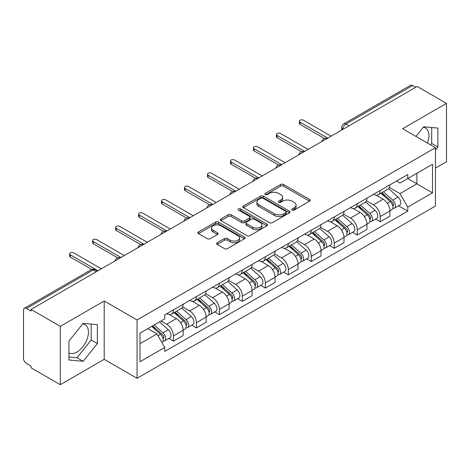 <?xml version="1.0" encoding="UTF-8"?>
<svg xmlns="http://www.w3.org/2000/svg" width="470" height="470" viewBox="0 0 470 470"><rect width="100%" height="100%" fill="white"/><g stroke="black" fill="none" stroke-linecap="round" stroke-linejoin="round"><path stroke-width="0.7" d="M292.187 210.043A1.433 0.828 0 0 0 294.214 210.043L309.571 201.172A2.045 1.181 0 0 0 310.171 200.338A2.045 1.181 0 0 0 309.571 199.503L283.551 184.481A2.045 1.181 0 0 0 280.661 184.481L265.297 193.352A1.433 0.828 0 0 0 264.88 193.934A1.433 0.828 0 0 0 265.297 194.515A1.433 0.828 0 0 0 267.324 194.515L269.31 193.37A6.545 3.778 0 0 1 278.563 193.37L280.731 194.621A6.545 3.778 0 0 1 282.646 197.294A6.545 3.778 0 0 1 280.731 199.962L278.745 201.113A1.433 0.828 0 0 0 278.322 201.695A1.433 0.828 0 0 0 278.745 202.282A1.433 0.828 0 0 0 280.766 202.282L282.752 201.131A6.545 3.778 0 0 1 292.005 201.131L294.173 202.382A6.545 3.778 0 0 1 296.094 205.055A6.545 3.778 0 0 1 294.173 207.728L292.187 208.874A1.433 0.828 0 0 0 291.77 209.456A1.433 0.828 0 0 0 292.187 210.043L292.187 208.874M423.212 127.352A16.244 9.382 -60 0 1 425.609 128.093A16.244 9.382 -60 0 1 427.43 143.056M82.691 323.953A16.244 9.382 -60 0 1 85.088 324.688A16.244 9.382 -60 0 1 87.579 337.707A16.244 9.382 -60 0 1 76.963 352.024A16.244 9.382 -60 0 1 68.937 352.882M217.193 242.743A2.045 1.181 0 0 0 216.594 243.578A2.045 1.181 0 0 0 217.193 244.412L224.496 248.624A2.045 1.181 0 0 0 227.386 248.624L244.441 238.778A2.045 1.181 0 0 0 245.04 237.943A2.045 1.181 0 0 0 244.441 237.109L218.421 222.081A2.045 1.181 0 0 0 215.53 222.081L198.469 231.933A2.045 1.181 0 0 0 197.87 232.768A2.045 1.181 0 0 0 198.469 233.602L207.288 238.689A2.045 1.181 0 0 0 210.178 238.689L217.481 234.477A2.045 1.181 0 0 0 218.08 233.643A2.045 1.181 0 0 0 217.481 232.809L213.11 230.282A5.47 3.155 0 0 1 211.506 228.05A5.47 3.155 0 0 1 214.884 225.136A5.47 3.155 0 0 1 220.841 225.817L237.973 235.711A5.47 3.155 0 0 1 239.577 237.943A5.47 3.155 0 0 1 236.199 240.857A5.47 3.155 0 0 1 230.241 240.176L227.386 238.525A2.045 1.181 0 0 0 224.496 238.525L217.193 242.743L217.193 244.412M137.058 319.964L104.211 301.006L60.319 326.345L31.014 309.424L417.19 86.462L446.5 103.388L402.608 128.727L435.455 147.686L137.058 319.964L137.058 378.303L435.455 206.025L435.455 147.686M269.457 222.668A2.045 1.181 0 0 0 272.347 222.668L289.403 212.816A2.045 1.181 0 0 0 290.002 211.982A2.045 1.181 0 0 0 289.403 211.148L263.382 196.125A2.045 1.181 0 0 0 260.492 196.125L243.431 205.972A2.045 1.181 0 0 0 242.831 206.806A2.045 1.181 0 0 0 243.431 207.64L269.457 222.668M239.018 210.354A1.433 0.828 0 0 1 240.47 210.554L240.47 208.85L266.925 224.125A2.045 1.181 0 0 1 267.524 224.96A2.045 1.181 0 0 1 266.925 225.794L249.864 235.646A2.045 1.181 0 0 1 246.973 235.646L220.953 220.624L220.953 218.955A2.045 1.181 0 0 0 220.354 219.79A2.045 1.181 0 0 0 220.953 220.624M220.953 218.955L228.25 214.737A2.045 1.181 0 0 1 231.146 214.737L241.697 220.829A2.045 1.181 0 0 0 244.588 220.829L249.429 218.033A2.045 1.181 0 0 0 250.028 217.199A2.045 1.181 0 0 0 249.429 216.364L238.443 210.02A1.433 0.828 0 0 1 238.026 209.438A1.433 0.828 0 0 1 238.907 208.674A1.433 0.828 0 0 1 240.47 208.85M60.319 326.345L60.319 384.677L31.014 367.757L31.014 366.054L26.443 363.422A4.165 2.403 -120 0 1 23.5 358.316L23.5 310.188A4.165 2.403 -120 0 1 24.364 308.279L91.08 269.762A4.165 2.403 60 0 1 93.166 269.968L26.443 308.485A4.165 2.403 -120 0 0 24.364 308.279M435.455 168.096L446.5 161.721L446.5 103.388M60.319 384.677L104.211 359.339L137.058 378.303M31.014 309.424L31.014 311.122L26.443 308.485M348.998 125.837L345.902 124.051A4.165 2.403 60 0 0 343.823 123.845L410.539 85.323A4.165 2.403 60 0 1 412.625 85.528L345.902 124.051A4.165 2.403 120 0 0 342.959 129.15L342.959 129.321M415.715 87.314L412.625 85.528M380.224 190.462A9.582 5.534 60 0 1 378.238 194.762L387.956 189.151A9.582 5.534 -120 0 0 389.941 184.851M366.424 200.778L373.444 204.832A9.582 5.534 60 0 1 380.224 216.564L389.941 210.954A9.582 5.534 -120 0 0 383.168 199.221L376.212 195.203M389.941 210.954L389.941 216.141L380.224 221.752L375.559 219.061M378.238 194.762A9.582 5.534 60 0 1 373.521 194.327M380.224 216.564L380.224 221.752M357.247 203.727A9.582 5.534 60 0 1 355.261 208.028L364.984 202.417A9.582 5.534 -120 0 0 366.964 198.111M352.582 232.327L357.247 235.018L366.964 229.407L366.964 224.219A9.582 5.534 -120 0 0 360.19 212.487L353.234 208.469M355.261 208.028A9.582 5.534 60 0 1 350.544 207.593M343.453 214.044L350.473 218.098A9.582 5.534 60 0 1 357.247 229.83L357.247 235.018M334.27 216.993A9.582 5.534 60 0 1 332.284 221.294L342.007 215.677A9.582 5.534 -120 0 0 343.987 211.377M329.611 245.593L334.27 248.283L343.993 242.673L343.993 237.485A9.582 5.534 -120 0 0 337.213 225.747L330.257 221.734M332.284 221.294A9.582 5.534 60 0 1 327.566 220.859M320.475 227.31L327.496 231.363A9.582 5.534 60 0 1 334.27 243.096L334.27 248.283M311.293 230.259A9.582 5.534 60 0 1 309.307 234.559L319.03 228.943A9.582 5.534 -120 0 0 321.016 224.642M306.634 258.858L311.293 261.549L321.016 255.939L321.016 250.751A9.582 5.534 -120 0 0 314.236 239.013L307.28 235M309.307 234.559A9.582 5.534 60 0 1 304.589 234.125M297.498 240.575L304.519 244.629A9.582 5.534 60 0 1 311.293 256.362L311.293 261.549M288.316 243.519A9.582 5.534 60 0 1 286.33 247.825L296.053 242.209A9.582 5.534 -120 0 0 298.039 237.908M283.657 272.124L288.316 274.815L298.039 269.204L298.039 264.017A9.582 5.534 -120 0 0 291.265 252.278L284.303 248.266M286.33 247.825A9.582 5.534 60 0 1 281.618 247.39M274.521 253.841L281.542 257.895A9.582 5.534 60 0 1 288.316 269.627L288.316 274.815M265.339 256.784A9.582 5.534 60 0 1 263.359 261.085L273.076 255.474A9.582 5.534 -120 0 0 275.062 251.174M260.68 285.39L265.339 288.081L275.062 282.47L275.062 277.282A9.582 5.534 -120 0 0 268.288 265.544L261.326 261.526M263.359 261.085A9.582 5.534 60 0 1 258.641 260.656M251.544 267.107L258.565 271.155A9.582 5.534 60 0 1 265.339 282.893L265.339 288.081M242.361 270.05A9.582 5.534 60 0 1 240.382 274.351L250.099 268.74A9.582 5.534 -120 0 0 252.084 264.44M237.703 298.656L242.361 301.346L252.084 295.73L252.084 290.548A9.582 5.534 -120 0 0 245.311 278.81L238.355 274.791M240.382 274.351A9.582 5.534 60 0 1 235.664 273.922M228.567 280.367L235.588 284.421A9.582 5.534 60 0 1 242.361 296.159L242.361 301.346M219.39 283.316A9.582 5.534 60 0 1 217.404 287.617L227.122 282.006A9.582 5.534 -120 0 0 229.107 277.705M214.725 311.921L219.39 314.612L229.107 308.996L229.107 303.808A9.582 5.534 -120 0 0 222.334 292.076L215.378 288.057M217.404 287.617A9.582 5.534 60 0 1 212.687 287.188M205.59 293.632L212.61 297.686A9.582 5.534 60 0 1 219.39 309.424L219.39 314.612M196.413 296.582A9.582 5.534 60 0 1 194.427 300.882L204.15 295.272A9.582 5.534 -120 0 0 206.13 290.971M191.748 325.187L196.413 327.878L206.13 322.261L206.13 317.074A9.582 5.534 -120 0 0 199.356 305.341L192.4 301.323M194.427 300.882A9.582 5.534 60 0 1 189.71 300.453M182.618 306.898L189.639 310.952A9.582 5.534 60 0 1 196.413 322.69L196.413 327.878M173.436 309.848A9.582 5.534 60 0 1 171.45 314.148L181.173 308.537A9.582 5.534 -120 0 0 183.153 304.237M168.777 338.447L173.436 341.138L183.153 335.527L183.153 330.339A9.582 5.534 -120 0 0 176.379 318.607L169.423 314.589M171.45 314.148A9.582 5.534 60 0 1 166.733 313.719M161.063 320.987L166.662 324.218A9.582 5.534 60 0 1 173.436 335.956L173.436 341.138M396.498 181.062L399.958 183.065L432.506 164.271L416.896 173.283L416.896 183.829L399.958 193.605L389.401 187.512M140.001 343.693L156.939 333.912L164.747 347.436L140.001 361.718L140.001 333.148L164.747 318.86L164.747 314.865L407.766 174.558L407.766 178.553L432.506 192.841L407.766 207.129L399.958 193.605M432.506 164.271L432.506 192.841M164.747 347.436L164.747 351.431L407.766 211.124L407.766 207.129M435.455 150.024L437.881 147.004L437.881 128.052L423.67 126.783L415.927 136.417M104.211 301.006L104.211 359.339M68.937 360.014L83.149 361.283L97.361 343.599L97.361 324.653L83.149 323.378L68.937 341.061L68.937 360.014M156.939 333.912L147.809 328.642M398.537 205.795L407.766 211.124M430.549 144.86L431.701 143.432L431.701 127.499M431.701 143.432L437.881 147.004M68.937 356.994L76.963 357.711L91.174 340.027L91.174 324.094M76.963 357.711L83.149 361.283M91.174 340.027L97.361 343.599M292.757 210.243L294.173 209.426A6.545 3.778 0 0 0 296.094 206.759L296.094 205.055M282.646 197.294L282.646 198.992A6.545 3.778 0 0 1 280.731 201.665L279.315 202.482M309.542 201.189L283.551 186.179A2.045 1.181 0 0 0 280.661 186.179L265.867 194.721M289.379 212.834L263.382 197.823A2.045 1.181 0 0 0 260.492 197.823L243.46 207.658M285.789 212.569A1.433 0.828 0 0 0 286.212 211.982A1.433 0.828 0 0 0 285.789 211.4L262.947 198.211A1.433 0.828 0 0 0 260.926 198.211L258.829 199.421A6.545 3.778 0 0 0 256.914 202.094A6.545 3.778 0 0 0 258.829 204.761L274.439 213.78A6.545 3.778 0 0 0 283.692 213.78L285.789 212.569L285.789 214.267A1.433 0.828 0 0 0 286.212 213.686L286.212 211.982M256.914 202.094L256.914 203.792A6.545 3.778 0 0 0 258.829 206.465L258.829 204.761M285.789 214.267L283.692 215.477A6.545 3.778 0 0 1 274.439 215.477L258.829 206.465M220.976 220.636L228.25 216.441L228.25 214.737M250.028 217.199L250.028 218.903A2.045 1.181 0 0 1 249.429 219.737L244.588 222.533A2.045 1.181 0 0 1 241.697 222.533L231.146 216.441A2.045 1.181 0 0 0 228.25 216.441M240.47 210.554L266.895 225.812M252.649 227.151A5.47 3.155 0 0 0 258.606 227.838A5.47 3.155 0 0 0 261.984 224.918A5.47 3.155 0 0 0 260.38 222.686L254.346 219.202A2.045 1.181 0 0 0 251.456 219.202L246.615 221.999A2.045 1.181 0 0 0 246.016 222.833A2.045 1.181 0 0 0 246.615 223.667L252.649 227.151L252.649 228.855A5.47 3.155 0 0 0 258.606 229.536A5.47 3.155 0 0 0 261.984 226.622L261.984 224.918M246.016 222.833L246.016 224.537A2.045 1.181 0 0 0 246.615 225.371L246.615 223.667M252.649 228.855L246.615 225.371M239.577 237.943L239.577 239.641A5.47 3.155 0 0 1 236.199 242.561A5.47 3.155 0 0 1 230.241 241.874L227.386 240.229A2.045 1.181 0 0 0 224.496 240.229L217.222 244.424M211.506 228.05L211.506 229.754A5.47 3.155 0 0 0 213.11 231.986L213.11 230.282M217.457 234.495L213.11 231.986M244.441 237.109L244.441 238.778L218.421 223.785A2.045 1.181 0 0 0 215.53 223.785L198.499 233.619M380.888 193.235L390.247 201.589A5.205 3.008 60 0 1 391.886 209.638L389.941 210.76M381.135 193.452L385.541 195.996M381.834 192.688L392.25 201.983A2.497 1.445 60 0 1 393.032 205.848A2.497 1.445 60 0 1 392.808 205.936M383.391 191.789L392.755 200.144A5.205 3.008 60 0 1 394.389 208.192A5.205 3.008 60 0 1 392.814 208.363M388.614 188.652L398.055 197.077A5.205 3.008 60 0 1 399.688 205.132L394.389 208.192M324.506 138.48L300.101 124.391A2.397 1.381 180 0 1 299.396 123.41L299.396 121.201A2.397 1.381 -0 0 0 300.101 122.177L327.713 138.121M331.103 136.165L303.485 120.22A2.397 1.381 -0 0 0 300.876 119.921A2.397 1.381 -0 0 0 299.396 121.201M357.911 206.495L367.276 214.855A5.205 3.008 60 0 1 368.909 222.903L366.964 224.025M358.158 206.718L362.564 209.262M358.857 205.954L369.273 215.248A2.497 1.445 60 0 1 370.055 219.114A2.497 1.445 60 0 1 369.831 219.202M360.414 205.049L369.778 213.404A5.205 3.008 60 0 1 371.412 221.458A5.205 3.008 60 0 1 369.837 221.623M365.637 201.918L375.078 210.343A5.205 3.008 60 0 1 376.711 218.397L371.412 221.458M334.934 219.76L344.298 228.114A5.205 3.008 60 0 1 345.932 236.169L343.987 237.291M335.18 219.984L339.587 222.527M335.88 219.22L346.296 228.514A2.497 1.445 60 0 1 347.083 232.38A2.497 1.445 60 0 1 346.854 232.468M337.437 218.315L346.801 226.669A5.205 3.008 60 0 1 348.435 234.724A5.205 3.008 60 0 1 346.86 234.888M342.659 215.184L352.101 223.608A5.205 3.008 60 0 1 353.74 231.663L348.435 234.724M301.529 151.745L277.124 137.657A2.397 1.381 180 0 1 276.419 136.676L276.419 134.467A2.397 1.381 -0 0 0 277.124 135.442L304.736 151.387M308.126 149.431L280.514 133.486A2.397 1.381 -0 0 0 277.899 133.186A2.397 1.381 -0 0 0 276.419 134.467M278.557 165.011L254.147 150.917A2.397 1.381 180 0 1 253.447 149.942L253.447 147.733A2.397 1.381 -0 0 0 254.147 148.708L281.765 164.653M285.149 162.696L257.536 146.752A2.397 1.381 -0 0 0 254.922 146.452A2.397 1.381 -0 0 0 253.447 147.733M311.957 233.026L321.321 241.38A5.205 3.008 60 0 1 322.955 249.435L321.01 250.557M312.203 233.249L316.61 235.793M312.903 232.486L323.319 241.78A2.497 1.445 60 0 1 324.106 245.645A2.497 1.445 60 0 1 323.877 245.734M314.459 231.581L323.824 239.935A5.205 3.008 60 0 1 325.457 247.99A5.205 3.008 60 0 1 323.889 248.154M319.682 228.449L329.123 236.874A5.205 3.008 60 0 1 330.762 244.929L325.457 247.99M288.98 246.292L298.344 254.646A5.205 3.008 60 0 1 299.978 262.701L298.033 263.823M289.226 246.515L293.638 249.059M289.925 245.745L300.342 255.046A2.497 1.445 60 0 1 301.129 258.911A2.497 1.445 60 0 1 300.9 258.999M291.482 244.846L300.847 253.201A5.205 3.008 60 0 1 302.48 261.255A5.205 3.008 60 0 1 300.912 261.42M296.705 241.715L306.152 250.14A5.205 3.008 60 0 1 307.785 258.195L302.48 261.255M266.002 259.558L275.367 267.912A5.205 3.008 60 0 1 277 275.966L275.062 277.089M266.255 259.781L270.661 262.325M266.948 259.011L277.365 268.311A2.497 1.445 60 0 1 278.152 272.177A2.497 1.445 60 0 1 277.923 272.265M268.511 258.112L277.87 266.466A5.205 3.008 60 0 1 279.503 274.521A5.205 3.008 60 0 1 277.935 274.686M273.728 254.981L283.175 263.406A5.205 3.008 60 0 1 284.808 271.46L279.503 274.521M255.58 178.277L231.17 164.183A2.397 1.381 180 0 1 230.47 163.208L230.47 160.999A2.397 1.381 -0 0 0 231.17 161.974L258.788 177.918M262.172 175.962L234.559 160.017A2.397 1.381 -0 0 0 231.945 159.718A2.397 1.381 -0 0 0 230.47 160.999M232.603 191.543L208.192 177.449A2.397 1.381 180 0 1 207.493 176.473L207.493 174.258A2.397 1.381 -0 0 0 208.192 175.239L235.811 191.184M239.195 189.228L211.582 173.283A2.397 1.381 -0 0 0 208.974 172.983A2.397 1.381 -0 0 0 207.493 174.258M209.626 204.808L185.215 190.714A2.397 1.381 180 0 1 184.516 189.739L184.516 187.524A2.397 1.381 -0 0 0 185.215 188.505L212.834 204.45M216.224 202.494L188.605 186.549A2.397 1.381 -0 0 0 185.997 186.249A2.397 1.381 -0 0 0 184.516 187.524M243.031 272.823L252.39 281.178A5.205 3.008 60 0 1 254.023 289.232L252.084 290.354M243.278 273.046L247.684 275.59M243.971 272.277L254.393 281.577A2.497 1.445 60 0 1 255.175 285.437A2.497 1.445 60 0 1 254.946 285.531M245.534 271.378L254.893 279.732A5.205 3.008 60 0 1 256.532 287.787A5.205 3.008 60 0 1 254.957 287.951M250.751 268.247L260.198 276.671A5.205 3.008 60 0 1 261.831 284.726L256.532 287.787M186.649 218.074L162.244 203.98A2.397 1.381 180 0 1 161.539 203.005L161.539 200.79A2.397 1.381 -0 0 0 162.244 201.771L189.857 217.716M193.246 215.759L165.628 199.815A2.397 1.381 -0 0 0 163.02 199.515A2.397 1.381 -0 0 0 161.539 200.79M220.054 286.089L229.413 294.443A5.205 3.008 60 0 1 231.052 302.498L229.107 303.62M220.301 286.312L224.707 288.856M220.994 285.543L231.416 294.843A2.497 1.445 60 0 1 232.198 298.703A2.497 1.445 60 0 1 231.974 298.797M222.557 284.644L231.922 292.998A5.205 3.008 60 0 1 233.555 301.053A5.205 3.008 60 0 1 231.98 301.217M227.774 281.507L237.221 289.937A5.205 3.008 60 0 1 238.854 297.986L233.555 301.053M163.672 231.34L139.267 217.246A2.397 1.381 180 0 1 138.562 216.27L138.562 214.056A2.397 1.381 -0 0 0 139.267 215.037L166.879 230.982M170.269 229.025L142.651 213.08A2.397 1.381 -0 0 0 140.042 212.781A2.397 1.381 -0 0 0 138.562 214.056M197.077 299.355L206.436 307.709A5.205 3.008 60 0 1 208.075 315.758L206.13 316.88M197.324 299.578L201.73 302.122M198.023 298.808L208.439 308.103A2.497 1.445 60 0 1 209.221 311.968A2.497 1.445 60 0 1 208.997 312.062M199.58 297.909L208.944 306.264A5.205 3.008 60 0 1 210.578 314.312A5.205 3.008 60 0 1 209.003 314.483M204.803 294.772L214.244 303.203A5.205 3.008 60 0 1 215.877 311.252L210.578 314.312M140.695 244.606L116.29 230.512A2.397 1.381 180 0 1 115.585 229.53L115.585 227.321A2.397 1.381 -0 0 0 116.29 228.303L143.902 244.241M147.292 242.291L119.674 226.346A2.397 1.381 -0 0 0 117.065 226.047A2.397 1.381 -0 0 0 115.585 227.321M174.1 312.62L183.464 320.975A5.205 3.008 60 0 1 185.098 329.024L183.153 330.146M174.346 312.838L178.753 315.388M175.046 312.074L185.462 321.368A2.497 1.445 60 0 1 186.249 325.234A2.497 1.445 60 0 1 186.02 325.328M176.603 311.175L185.967 319.529A5.205 3.008 60 0 1 187.601 327.578A5.205 3.008 60 0 1 186.026 327.749M181.825 308.038L191.267 316.469A5.205 3.008 60 0 1 192.906 324.517L187.601 327.578M117.723 257.865L93.313 243.777A2.397 1.381 180 0 1 92.614 242.796L92.614 240.587A2.397 1.381 -0 0 0 93.313 241.568L120.931 257.507M124.315 255.551L96.703 239.612A2.397 1.381 -0 0 0 94.088 239.312A2.397 1.381 -0 0 0 92.614 240.587M151.698 326.397L160.487 334.24A5.205 3.008 60 0 1 162.121 342.289L161.862 342.442M151.787 326.345L155.776 328.647M152.638 325.851L162.485 334.634A2.497 1.445 60 0 1 163.272 338.5A2.497 1.445 60 0 1 163.043 338.594M154.201 324.952L162.99 332.795A5.205 3.008 60 0 1 164.623 340.844A5.205 3.008 60 0 1 163.049 341.014M159.5 321.891L168.289 329.734A5.205 3.008 60 0 1 169.929 337.783L164.623 340.844M91.797 269.433L70.335 257.043A2.397 1.381 180 0 1 69.636 256.062L69.636 253.853A2.397 1.381 -0 0 0 70.335 254.828L97.954 270.773M101.338 268.817L73.725 252.878A2.397 1.381 -0 0 0 71.111 252.578A2.397 1.381 -0 0 0 69.636 253.853M343.106 129.238L342.959 129.15A4.165 2.403 0 0 1 341.737 127.452L341.737 130.025M196.413 322.69L206.13 317.074M219.39 309.424L229.107 303.808M242.361 296.159L252.084 290.548M265.339 282.893L275.062 277.282M288.316 269.627L298.039 264.017M311.293 256.362L321.016 250.751M334.27 243.096L343.993 237.485M357.247 229.83L366.964 224.219M173.436 335.956L183.153 330.339M166.662 324.218L176.379 318.607M189.639 310.952L199.356 305.341M212.61 297.686L222.334 292.076M235.588 284.421L245.311 278.81M258.565 271.155L268.288 265.544M281.542 257.895L291.265 252.278M304.519 244.629L314.236 239.013M327.496 231.363L337.213 225.747M350.473 218.098L360.19 212.487M373.444 204.832L383.168 199.221M326.797 138.656A4.165 2.403 120 0 0 324.952 139.713M303.82 151.922A4.165 2.403 120 0 0 301.981 152.979M280.843 165.182A4.165 2.403 120 0 0 279.004 166.245M257.865 178.447A4.165 2.403 120 0 0 256.027 179.511M234.888 191.713A4.165 2.403 120 0 0 233.05 192.776M211.911 204.979A4.165 2.403 120 0 0 210.072 206.042M188.934 218.245A4.165 2.403 120 0 0 187.095 219.308M165.957 231.51A4.165 2.403 120 0 0 164.118 232.574M142.986 244.776A4.165 2.403 120 0 0 141.147 245.839M120.009 258.042A4.165 2.403 120 0 0 118.17 259.105M96.256 271.754L93.166 269.968A4.165 2.403 120 0 1 95.246 269.762A4.165 4.165 0 0 0 91.08 269.762M294.173 209.426L294.173 207.728M278.745 202.282L278.745 201.113M280.731 201.665L280.731 199.962M265.297 194.515L265.297 193.352M280.661 186.179L280.661 184.481M283.551 186.179L283.551 184.481M309.571 201.172L309.571 199.503M243.431 207.64L243.431 205.972M260.492 197.823L260.492 196.125M263.382 197.823L263.382 196.125M289.403 212.816L289.403 211.148M274.439 215.477L274.439 213.78M283.692 215.477L283.692 213.78M231.146 216.441L231.146 214.737M241.697 222.533L241.697 220.829M244.588 222.533L244.588 220.829M249.429 219.737L249.429 218.033M266.925 225.794L266.925 224.125M224.496 240.229L224.496 238.525M227.386 240.229L227.386 238.525M230.241 241.874L230.241 240.176M217.481 234.477L217.481 232.809M198.469 233.602L198.469 231.933M215.53 223.785L215.53 222.081M218.421 223.785L218.421 222.081M390.247 201.589L387.327 203.269M393.549 204.703L392.615 205.243M398.055 197.077L392.755 200.144M300.101 122.177L300.101 124.391M367.276 214.855L364.356 216.535M370.577 217.968L369.637 218.509M375.078 210.343L369.778 213.404M344.298 228.114L341.379 229.801M347.6 231.234L346.66 231.775M352.101 223.608L346.801 226.669M277.124 135.442L277.124 137.657M254.147 148.708L254.147 150.917M321.321 241.38L318.402 243.066M324.623 244.5L323.683 245.04M329.123 236.874L323.824 239.935M298.344 254.646L295.424 256.332M301.646 257.766L300.706 258.306M306.152 250.14L300.847 253.201M275.367 267.912L272.447 269.598M278.669 271.031L277.729 271.572M283.175 263.406L277.87 266.466M231.17 161.974L231.17 164.183M208.192 175.239L208.192 177.449M185.215 188.505L185.215 190.714M252.39 281.178L249.47 282.864M255.692 284.297L254.758 284.838M260.198 276.671L254.893 279.732M162.244 201.771L162.244 203.98M229.413 294.443L226.493 296.129M232.715 297.563L231.78 298.103M237.221 289.937L231.922 292.998M139.267 215.037L139.267 217.246M206.436 307.709L203.522 309.395M209.743 310.829L208.803 311.369M214.244 303.203L208.944 306.264M116.29 228.303L116.29 230.512M183.464 320.975L180.545 322.661M186.766 324.089L185.826 324.635M191.267 316.469L185.967 319.529M93.313 241.568L93.313 243.777M160.487 334.24L157.967 335.692M163.789 337.354L162.849 337.901M168.289 329.734L162.99 332.795M70.335 254.828L70.335 257.043M327.149 138.45A4.165 4.165 0 0 0 321.803 141.535M304.172 151.716A4.165 4.165 0 0 0 298.826 154.8M281.195 164.982A4.165 4.165 0 0 0 275.849 168.066M258.218 178.248A4.165 4.165 0 0 0 252.872 181.332M235.241 191.513A4.165 4.165 0 0 0 229.895 194.598M212.264 204.773A4.165 4.165 0 0 0 206.923 207.863M189.292 218.039A4.165 4.165 0 0 0 183.946 221.129M166.315 231.305A4.165 4.165 0 0 0 160.969 234.395M143.338 244.57A4.165 4.165 0 0 0 137.992 247.655M120.361 257.836A4.165 4.165 0 0 0 115.015 260.921M97.478 271.049L95.246 269.762M343.823 123.845A4.165 4.165 0 0 0 341.737 127.452"/></g></svg>
